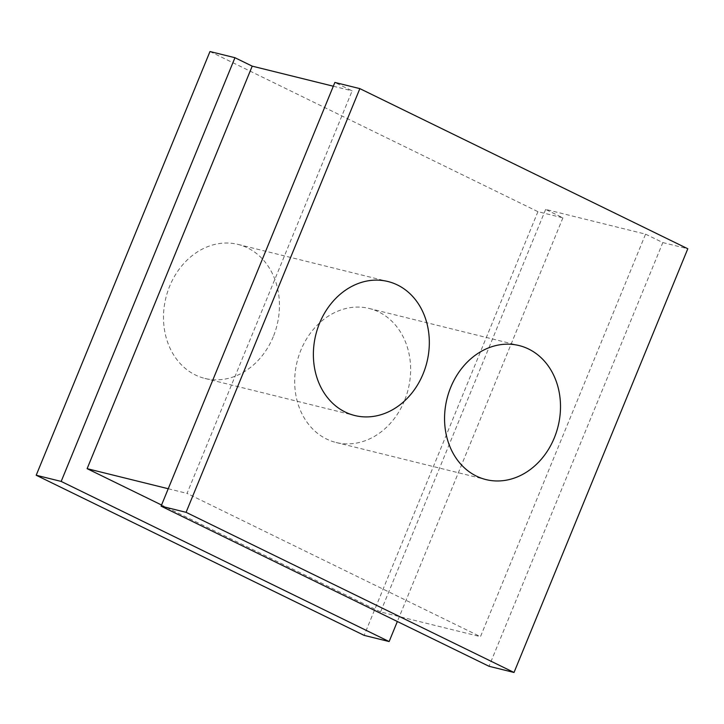 <?xml version="1.0" encoding="UTF-8"?>
<svg xmlns="http://www.w3.org/2000/svg" width="724" height="724" viewBox="0 0 724 724"><rect width="100%" height="100%" fill="white"/><g stroke="black" fill="none" stroke-linecap="round" stroke-linejoin="round"><path stroke-width="0.54" stroke-dasharray="3.62 2.71" d="M404.435 400.77A69.024 57.223 -76.1 0 1 336.072 442.491A69.024 57.223 -76.1 0 1 300.867 350.199A69.024 57.223 -76.1 0 1 369.231 308.478A69.024 57.223 -76.1 0 1 404.435 400.77M273.256 336.714A69.024 57.223 -76.1 0 1 204.892 378.435A69.024 57.223 -76.1 0 1 169.688 286.143A69.024 57.223 -76.1 0 1 238.051 244.422A69.024 57.223 -76.1 0 1 273.256 336.714M209.978 51.531L537.923 211.67L562.901 217.852L545.643 209.417L645.564 234.151L480.474 636.668L187.045 493.397L352.136 90.871L334.868 82.445M645.564 234.151L662.822 242.576L489.044 666.288M662.822 242.576L687.8 248.757M333.321 86.219L352.136 90.871M545.643 209.417L380.553 611.943L480.474 636.668M168.24 488.736L187.045 493.397M380.553 611.943L161.561 505.017M562.901 217.852L397.349 621.509M537.923 211.67L364.145 635.373M336.072 442.491L485.949 479.578M204.892 378.435L354.769 415.522M238.051 244.422L387.928 281.509M369.231 308.478L519.108 345.565"/><path stroke-width="1.09" d="M450.744 387.286A69.024 57.223 103.9 0 0 485.949 479.578A69.024 57.223 103.9 0 0 554.312 437.857A69.024 57.223 103.9 0 0 519.108 345.565A69.024 57.223 103.9 0 0 450.744 387.286M319.565 323.23A69.024 57.223 103.9 0 0 354.769 415.522A69.024 57.223 103.9 0 0 423.133 373.801A69.024 57.223 103.9 0 0 387.928 281.509A69.024 57.223 103.9 0 0 319.565 323.23M514.022 672.469L489.044 666.288L161.099 506.148L334.868 82.445L359.855 88.627L687.8 248.757L514.022 672.469L186.077 512.33L359.855 88.627M161.099 506.148L186.077 512.33M397.349 621.509L389.132 641.554L364.145 635.373L36.2 475.243L209.978 51.531L234.956 57.712L252.214 66.146L333.321 86.219M161.561 505.017L87.124 468.663L168.24 488.736M87.124 468.663L252.214 66.146M389.132 641.554L61.178 481.424L234.956 57.712M36.2 475.243L61.178 481.424"/></g></svg>

